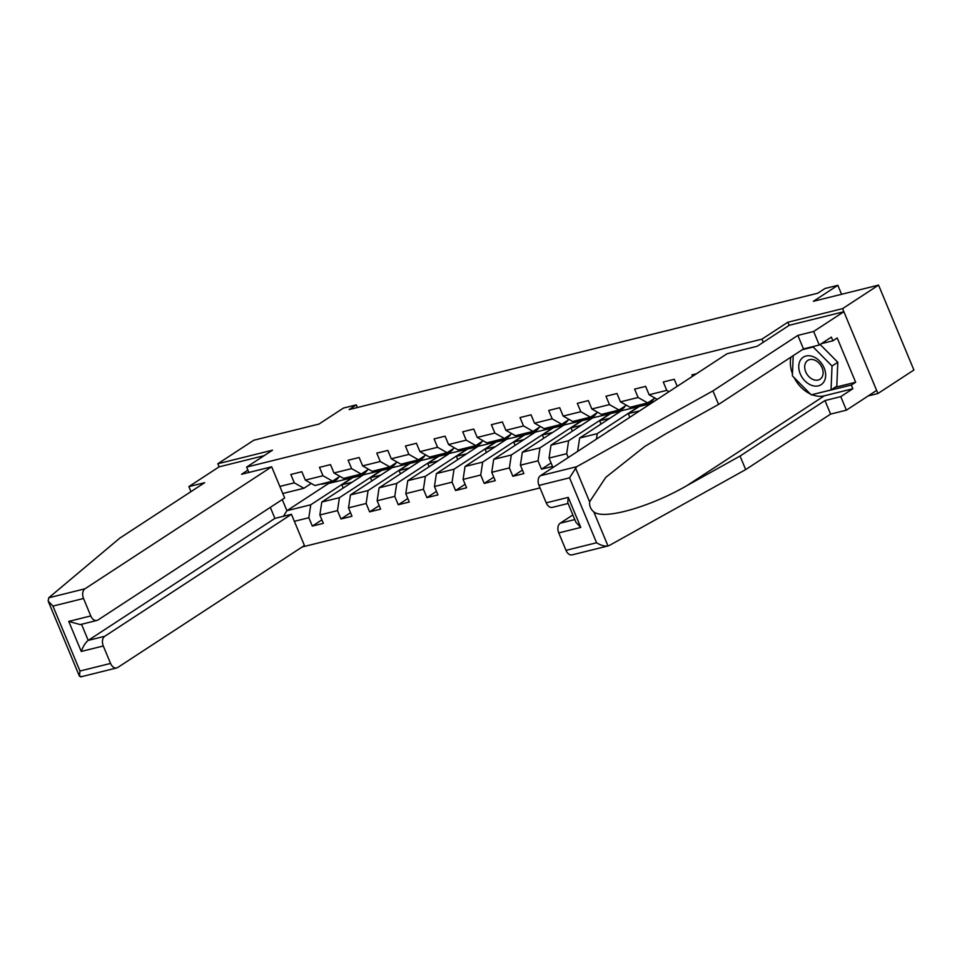 <?xml version="1.0" encoding="UTF-8"?>
<svg xmlns="http://www.w3.org/2000/svg" width="962" height="962" viewBox="0 0 962 962"><rect width="100%" height="100%" fill="white"/><g stroke="black" fill="none" stroke-linecap="round" stroke-linejoin="round"><path stroke-width="1.44" d="M868.193 395.935L877.921 393.518L913.9 370.009L878.559 285.113L842.58 308.634L787.854 322.222L761.94 339.153L763.263 342.304M302.176 546.969L540.007 487.914M877.921 393.518L842.58 308.634M761.94 339.153L246.633 467.087L272.535 450.168L217.809 463.756L219.095 466.847L264.105 455.675M217.809 463.756L253.8 440.235L318.987 424.05L343.458 408.056L356.313 404.87L349.122 409.572L817.784 293.206L824.987 288.504L837.842 285.317L813.371 301.298L878.559 285.113M248.869 472.462L246.633 467.087M578.667 450.721L577.825 451.274M294.36 521.32L308.838 517.724L312.325 526.094L323.34 523.352L319.853 514.983L337.482 510.606L340.969 518.975L351.984 516.245L348.509 507.864L366.137 503.487L369.624 511.868L380.639 509.126L377.152 500.757L394.781 496.38L398.268 504.749L409.283 502.02L405.796 493.638L423.436 489.261L426.912 497.643L437.938 494.901L434.451 486.531L452.08 482.154L455.567 490.524L466.582 487.794L463.095 479.413L480.735 475.036L484.211 483.417L495.238 480.675L491.75 472.306L509.379 467.929L512.866 476.298L523.881 473.569L520.394 465.187L538.023 460.81L541.51 469.191L552.537 466.45L549.049 458.08L566.678 453.703L568.265 457.515M279.834 486.435L294.324 482.84L290.837 474.47L301.852 471.729L305.339 480.11L322.967 475.733L319.48 467.352L330.495 464.622L333.982 472.991L351.611 468.614L348.136 460.245L359.151 457.503L362.638 465.885L380.267 461.507L376.779 453.126L387.794 450.396L391.281 458.766L408.91 454.389L405.435 446.019L416.45 443.278L419.937 451.659L437.566 447.282L434.078 438.9L445.093 436.171L448.581 444.54L466.209 440.163L462.722 431.794L473.749 429.052L477.236 437.433L494.865 433.056L491.378 424.675L502.392 421.945L505.88 430.315L523.508 425.938L520.021 417.568L531.048 414.826L534.535 423.208L552.164 418.831L548.677 410.449L559.692 407.72L563.179 416.089L580.808 411.712L577.32 403.343L588.347 400.601L591.822 408.982L609.463 404.605L605.976 396.224L616.991 393.494L620.478 401.863L638.107 397.486L634.619 389.117L645.634 386.375L649.122 394.757L666.762 390.38L663.275 381.998L674.29 379.268L677.224 386.315M696.44 373.761L691.918 374.891L692.52 376.322M669.047 391.666L666.762 390.38M657.274 399.362L649.122 394.757M620.478 401.863L630.05 407.275L647.691 402.898L655.038 398.1M647.691 402.898L638.107 397.486M591.822 408.982L601.406 414.394L619.035 410.016L626.394 405.206M608.2 431.421L651.154 403.355M608.285 430.916L609.415 430.627M619.035 410.016L609.463 404.605M563.179 416.089L572.751 421.512L590.391 417.123L597.739 412.325M639.008 406.373L597.258 433.646L579.629 438.023L621.38 410.75L649.398 404.04M590.391 417.123L580.808 411.712M596.452 439.105L597.258 433.646M577.693 450.962L579.629 438.023M534.535 423.208L544.107 428.619L561.736 424.242L569.095 419.432M610.353 413.48L568.614 440.764L550.985 445.141L592.724 417.857L620.755 411.159M561.736 424.242L552.164 418.831M566.678 453.703L568.614 440.764M549.049 458.08L550.985 445.141M505.88 430.315L515.464 435.738L533.092 431.361L540.44 426.551M581.709 420.598L539.971 447.871L522.33 452.248L564.081 424.976L592.099 418.266M533.092 431.361L523.508 425.938M538.023 460.81L539.971 447.871M520.394 465.187L522.33 452.248M477.236 437.433L486.808 442.845L504.437 438.468L511.796 433.658M553.054 427.717L511.315 454.99L493.686 459.367L535.425 432.094L563.455 425.384M504.437 438.468L494.865 433.056M509.379 467.929L511.315 454.99M491.75 472.306L493.686 459.367M448.581 444.54L458.165 449.963L475.793 445.586L483.152 440.776M524.41 434.824L482.671 462.097L465.043 466.474L506.782 439.201L534.8 432.491M475.793 445.586L466.209 440.163M480.735 475.036L482.671 462.097M463.095 479.413L465.043 466.474M419.937 451.659L429.509 457.07L447.138 452.693L454.497 447.883M495.755 441.943L454.016 469.215L436.387 473.593L478.126 446.32L506.156 439.61M447.138 452.693L437.566 447.282M452.08 482.154L454.016 469.215M434.451 486.531L436.387 473.593M391.281 458.766L400.865 464.189L418.494 459.812L425.853 455.002M467.111 449.05L425.372 476.322L407.744 480.699L449.482 453.427L477.501 446.729M418.494 459.812L408.91 454.389M423.436 489.261L425.372 476.322M405.796 493.638L407.744 480.699M362.638 465.885L372.21 471.296L389.838 466.919L397.198 462.109M438.456 456.168L396.717 483.441L379.088 487.818L420.827 460.545L448.857 453.836M389.838 466.919L380.267 461.507M394.781 496.38L396.717 483.441M377.152 500.757L379.088 487.818M333.982 472.991L343.566 478.415L361.195 474.038L368.554 469.228M409.812 463.275L368.073 490.548L350.445 494.925L392.183 467.652L420.202 460.954M361.195 474.038L351.611 468.614M366.137 503.487L368.073 490.548M348.509 507.864L350.445 494.925M305.339 480.11L314.911 485.521L332.551 481.144L339.899 476.334M381.168 470.394L339.418 497.667L321.789 502.044L363.528 474.771L391.558 468.061M332.551 481.144L322.967 475.733M337.482 510.606L339.418 497.667M319.853 514.983L321.789 502.044M282.78 493.506L303.896 488.263L311.255 483.453M352.513 477.501L310.774 504.773L286.904 510.702L328.643 483.429L362.914 475.18M303.896 488.263L294.324 482.84M308.838 517.724L310.774 504.773M283.381 516.293L286.904 510.702L282.263 499.567M841.582 294.3L837.842 285.317M357.419 407.515L356.313 404.87M324.29 483.201A19.288 12.746 76.1 0 0 327.224 482.984A19.288 12.746 76.1 0 0 328.307 482.647L328.643 483.429M312.325 526.094L321.885 519.853M343.181 488.071L341.811 484.788L352.609 477.729M341.811 484.788L352.116 482.227M371.825 480.952L370.466 477.669L381.265 470.622M370.466 477.669L380.76 475.12M340.969 518.975L350.529 512.734M400.481 473.845L399.11 470.562L409.908 463.504M399.11 470.562L409.415 468.001M369.624 511.868L379.172 505.627M429.124 466.726L427.765 463.443L438.552 456.397M427.765 463.443L438.059 460.894M398.268 504.749L407.828 498.508M457.78 459.62L456.409 456.337L467.207 449.278M456.409 456.337L466.714 453.775M426.912 497.643L436.471 491.39M486.423 452.501L485.064 449.218L495.851 442.171M485.064 449.218L495.358 446.669M455.567 490.524L465.127 484.283M515.079 445.394L513.708 442.111L524.506 435.052M513.708 442.111L524.013 439.55M484.211 483.417L493.771 477.164M543.722 438.275L542.364 434.992L553.15 427.946M542.364 434.992L552.657 432.443M512.866 476.298L522.426 470.057M572.378 431.156L571.007 427.886L581.806 420.827M571.007 427.886L581.301 425.324M541.51 469.191L551.07 462.938M601.022 424.05L599.651 420.767L610.449 413.72M599.651 420.767L609.956 418.217M629.665 416.931L628.306 413.66L639.105 406.601M628.306 413.66L638.6 411.099M787.854 322.222L789.165 325.372M320.791 484.066A19.288 12.746 76.1 0 0 323.737 483.862L327.224 482.984M329.978 481.782A19.288 12.746 76.1 0 0 332.912 481.577A19.288 12.746 76.1 0 0 338.78 477.068M332.912 481.577L329.425 482.443A19.288 12.746 -103.9 0 1 326.491 482.647M812.794 356.541A16.39 11.989 -123.2 0 0 798.761 366.041A16.39 11.989 -123.2 0 0 811.615 385.329A16.39 11.989 -123.2 0 0 825.649 375.829A16.39 11.989 -123.2 0 0 812.794 356.541M814.321 359.968A11.219 8.201 -123.2 0 0 807.767 360.425A11.219 8.201 -123.2 0 0 805.23 370.442A11.219 8.201 -123.2 0 0 813.503 379.677A11.219 8.201 -123.2 0 0 820.045 379.208A11.219 8.201 -123.2 0 0 822.582 369.204A11.219 8.201 -123.2 0 0 814.321 359.968M820.141 344.456L837.794 362.253L836.808 386.159L831.048 389.923L811.219 394.853L792.375 375.853L793.205 355.651M802.26 349.735L813.191 347.017L832.034 366.017L831.048 389.923M814.405 346.224L813.191 347.017M837.794 362.253L832.034 366.017M81.481 676.49L79.437 676.214L79.978 671.019L110.558 663.431A7.564 5.002 76.1 0 0 116.691 667.941A7.564 5.002 76.1 0 0 117.737 667.484L304.425 545.502L291.438 514.297L104.75 636.291A7.564 5.002 76.1 0 0 103.295 645.995L110.558 663.431M271.669 466.798L84.981 588.792A7.564 5.002 76.1 0 0 83.526 598.496L90.777 615.933A7.564 5.002 76.1 0 0 96.921 620.454A7.564 5.002 76.1 0 0 97.968 619.997L284.656 498.003L271.669 466.798L241.546 474.278L247.895 470.129M83.526 598.496L52.946 606.084L48.16 601.07L48.725 597.799L119.745 538.167L204.665 482.683L188.877 486.604L190.969 491.63M188.877 486.604L219.095 466.847M103.295 645.995L81.253 651.466C83.129 646.308 85.45 642.616 88.215 640.391L274.904 518.398L270.31 507.371M274.904 518.398L291.438 514.297M96.921 620.454L80.255 624.591L68.747 621.404L90.777 615.933M576.671 466.714L569.552 477.825L538.973 485.413A7.564 5.002 -103.9 0 1 540.428 475.709L576.671 466.714L712.926 390.897L797.847 335.401L813.648 331.481L843.866 311.724L789.321 325.264L757.226 346.248L727.104 353.727L540.428 475.709M834.932 387.385L855.651 382.251L837.217 337.963L832.9 340.788L831.372 337.121L819.275 345.021L803.486 348.941L718.566 404.425L665.62 433.886L644.636 446.548L605.771 477.368L589.61 501.815C589.321 506.036 590.716 509.367 593.77 511.808C603.366 520.238 649.807 507.142 687.108 485.509L740.055 456.048L824.975 400.565L840.764 396.633L852.861 388.732L824.386 395.803A28.367 20.743 56.8 0 1 811.964 394.66M718.566 404.425L712.926 390.897M819.275 345.021L813.648 331.481M803.486 348.941L797.847 335.401M565.993 550.348L596.572 542.76C600.877 545.394 604.677 546.464 607.996 545.959L572.137 554.87A7.564 5.002 -103.9 0 1 565.993 550.348L558.742 532.912A7.564 5.002 -103.9 0 1 560.197 523.208L574.807 519.576M572.871 514.923L560.197 523.208M855.651 382.251L851.322 385.065L852.861 388.732M593.77 511.808L607.996 545.959L609.439 545.406L745.682 469.588L830.603 414.093L846.404 410.173L840.764 396.633M846.404 410.173L876.622 390.428L843.866 311.724M830.603 414.093L824.975 400.565M745.682 469.588L740.055 456.048M568.097 503.463L552.368 507.371A7.564 5.002 -103.9 0 1 546.224 502.849L538.973 485.413M810.341 393.963A28.367 20.743 56.8 0 1 794.143 377.633M792.46 373.797A28.367 20.743 56.8 0 1 790.956 357.118M832.9 340.788L821.368 343.65M812.493 394.528L851.322 385.065M546.224 502.849L568.265 497.378L567.724 502.573L575.985 522.414L580.783 527.441L558.742 532.912M349.447 476.948A19.288 12.746 76.1 0 0 352.381 476.743L355.868 475.877A19.288 12.746 76.1 0 0 356.95 475.529M358.622 474.675A19.288 12.746 76.1 0 0 361.568 474.458A19.288 12.746 76.1 0 0 367.436 469.961M352.934 476.082A19.288 12.746 76.1 0 0 355.868 475.877M361.568 474.458L358.068 475.324A19.288 12.746 -103.9 0 1 355.134 475.541M378.09 469.841A19.288 12.746 76.1 0 0 381.024 469.624L384.523 468.759A19.288 12.746 76.1 0 0 385.606 468.41M387.277 467.556A19.288 12.746 76.1 0 0 390.211 467.352A19.288 12.746 76.1 0 0 396.079 462.842M381.577 468.975A19.288 12.746 76.1 0 0 384.523 468.759M390.211 467.352L386.724 468.217A19.288 12.746 -103.9 0 1 383.79 468.422M406.746 462.722A19.288 12.746 76.1 0 0 409.68 462.518L413.167 461.652A19.288 12.746 76.1 0 0 414.249 461.303M415.921 460.449A19.288 12.746 76.1 0 0 418.855 460.233A19.288 12.746 76.1 0 0 424.735 455.735M410.233 461.856A19.288 12.746 76.1 0 0 413.167 461.652M418.855 460.233L415.368 461.099A19.288 12.746 -103.9 0 1 412.433 461.315M435.389 455.615A19.288 12.746 76.1 0 0 438.323 455.399L441.823 454.533A19.288 12.746 76.1 0 0 442.905 454.184M444.576 453.33A19.288 12.746 76.1 0 0 447.51 453.126A19.288 12.746 76.1 0 0 453.379 448.617M438.876 454.749A19.288 12.746 76.1 0 0 441.823 454.533M447.51 453.126L444.023 453.992A19.288 12.746 -103.9 0 1 441.089 454.196M464.045 448.496A19.288 12.746 76.1 0 0 466.979 448.292L470.466 447.426A19.288 12.746 76.1 0 0 471.548 447.077M473.22 446.224A19.288 12.746 76.1 0 0 476.154 446.007A19.288 12.746 76.1 0 0 482.034 441.51M467.532 447.631A19.288 12.746 76.1 0 0 470.466 447.426M476.154 446.007L472.667 446.873A19.288 12.746 -103.9 0 1 469.733 447.089M492.688 441.39A19.288 12.746 76.1 0 0 495.622 441.173L499.11 440.307A19.288 12.746 76.1 0 0 500.204 439.959M501.875 439.105A19.288 12.746 76.1 0 0 504.809 438.9A19.288 12.746 76.1 0 0 510.678 434.391M496.176 440.524A19.288 12.746 76.1 0 0 499.11 440.307M504.809 438.9L501.322 439.766A19.288 12.746 -103.9 0 1 498.388 439.971M521.344 434.271A19.288 12.746 76.1 0 0 524.278 434.066L527.765 433.201A19.288 12.746 76.1 0 0 528.847 432.852M530.519 431.998A19.288 12.746 76.1 0 0 533.453 431.782A19.288 12.746 76.1 0 0 539.333 427.272M524.831 433.405A19.288 12.746 76.1 0 0 527.765 433.201M533.453 431.782L529.966 432.647A19.288 12.746 -103.9 0 1 527.032 432.864M549.987 427.164A19.288 12.746 76.1 0 0 552.922 426.948L556.409 426.082A19.288 12.746 76.1 0 0 557.491 425.733M559.175 424.879A19.288 12.746 76.1 0 0 562.109 424.675A19.288 12.746 76.1 0 0 567.977 420.166M553.475 426.298A19.288 12.746 76.1 0 0 556.409 426.082M562.109 424.675L558.621 425.541A19.288 12.746 -103.9 0 1 555.675 425.745M578.631 420.045A19.288 12.746 76.1 0 0 581.577 419.841L585.064 418.975A19.288 12.746 76.1 0 0 586.147 418.626M587.818 417.761A19.288 12.746 76.1 0 0 590.752 417.556A19.288 12.746 76.1 0 0 596.62 413.047M582.13 419.179A19.288 12.746 76.1 0 0 585.064 418.975M590.752 417.556L587.265 418.422A19.288 12.746 -103.9 0 1 584.331 418.638M607.287 412.938A19.288 12.746 76.1 0 0 610.221 412.722L613.708 411.856A19.288 12.746 76.1 0 0 614.79 411.508M616.474 410.654A19.288 12.746 76.1 0 0 619.408 410.449A19.288 12.746 76.1 0 0 625.276 405.94M610.774 412.073A19.288 12.746 76.1 0 0 613.708 411.856M619.408 410.449L615.921 411.315A19.288 12.746 -103.9 0 1 612.974 411.52M635.93 405.82A19.288 12.746 76.1 0 0 638.876 405.615L642.363 404.749A19.288 12.746 76.1 0 0 643.446 404.401M645.117 403.535A19.288 12.746 76.1 0 0 648.051 403.331A19.288 12.746 76.1 0 0 653.919 398.821M639.429 404.954A19.288 12.746 76.1 0 0 642.363 404.749M648.051 403.331L644.564 404.196A19.288 12.746 -103.9 0 1 641.63 404.401M52.946 606.084L79.978 671.019M81.253 651.466L68.747 621.404M48.725 597.799L84.981 588.792M81.517 624.278L88.215 640.391L104.75 636.291M575.396 467.664L589.61 501.815M596.572 542.76L569.552 477.825M568.265 497.378L580.783 527.441M824.386 395.803L687.108 485.509M116.691 667.941L80.748 676.875M48.16 601.07L79.437 676.214"/></g></svg>
